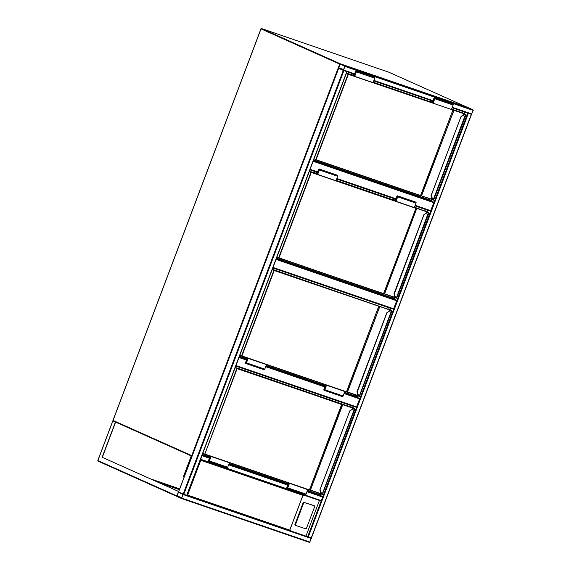 <?xml version="1.0" encoding="UTF-8"?>
<svg xmlns="http://www.w3.org/2000/svg" width="571" height="571" viewBox="0 0 571 571"><rect width="100%" height="100%" fill="white"/><g stroke="black" fill="none" stroke-linecap="round" stroke-linejoin="round"><path stroke-width="0.86" d="M184.126 477.056L183.391 476.728L191.256 455.915M415.181 205.339L430.727 210.67L433.76 202.641L313.144 161.293M430.727 210.67L430.306 211.006L415.024 205.767L430.32 211.006M313.322 160.822L433.675 202.084L313.415 160.594M433.675 202.084L433.76 202.641M273.038 267.435L393.655 308.783L396.688 300.76L276.071 259.405M393.655 308.783L393.233 309.118L272.881 267.856L393.248 309.118M276.25 258.934L396.602 300.196L276.335 258.706M396.602 300.196L396.688 300.76M235.966 365.547L356.582 406.895L359.616 398.872L344.07 393.54M356.582 406.895L356.154 407.23L235.809 365.968L356.168 407.23M344.242 393.069L359.53 398.308L344.334 392.841M359.53 398.308L359.616 398.872M345.041 66.479L344.955 65.922L340.345 63.859L339.931 64.195L338.667 68.32L343.264 70.383L345.041 66.479L473.195 110.417L471.439 114.321L452.082 107.683M468.484 107.791L473.109 109.86L473.195 110.417M340.345 63.859L468.513 107.798L340.352 63.866M343.371 70.105L344.848 66.2L340.245 64.138L338.774 68.042L343.371 70.105M467.999 113.144L471.203 114.243M311.331 537.982L291.802 531.287L307.669 536.733L467.763 113.065L471.503 114.364L452.082 107.691M311.388 538.025L309.66 542.45L181.521 498.519L183.177 494.043L178.58 491.988L178.152 492.323L176.896 496.449L181.492 498.504L309.66 542.45M183.105 494.536L178.466 492.266L176.996 496.17L181.599 498.233L183.105 494.536M343.506 70.461L346.697 71.568M186.838 495.3L200.321 459.626L200.771 460.312L187.631 495.093L186.917 495.342L183.798 494.286L178.587 491.966M178.495 491.974L338.589 68.277L343.892 70.618L183.798 494.286M346.932 71.639L343.892 70.618M200.535 459.298L201.948 455.565M320.538 493.779L319.96 495.307L322.836 496.592L307.155 491.217M200.407 459.655L321.166 501.06L200.407 459.655L200.742 459.291L321.573 500.724M202.077 455.23L200.742 459.291M166.518 484.85L167.103 485.079L166.518 484.85M176.746 496.349L178.673 491.488L102.123 457.264L115.435 422.033L112.887 420.891L112.822 421.348M102.309 457.328L115.535 422.319L118.197 423.232M115.792 422.155L115.435 422.033M178.495 491.431L102.123 457.264M158.881 482.638L179.365 489.661M179.665 488.855L150.209 478.755M179.451 489.433L156.468 481.56M295.464 524.649A0.714 0.514 113.2 0 0 295.699 525.477L305.749 528.803A0.714 0.514 113.2 0 0 306.484 528.289L314.657 506.663A0.714 0.514 -66.8 0 0 314.457 505.842A0.714 0.514 -66.8 0 1 314.457 505.842L304.372 502.509A0.714 0.514 113.2 0 0 303.636 503.015L295.464 524.649L294.957 524.428A0.714 0.514 113.2 0 0 295.193 525.263L295.635 525.456M294.957 524.428L303.13 502.801A0.714 0.514 113.2 0 1 303.872 502.294L313.922 505.613A0.714 0.514 -66.8 0 1 313.979 505.642M187.631 495.093L289.761 530.109L291.802 531.287L186.924 495.335L291.574 531.208M319.432 500.467L306.013 535.983M305.285 495.614L302.901 495.328L200.771 460.312M431.49 199.336L431.034 200.542L313.536 160.258M346.99 71.732L351.822 73.388M373.698 80.889L430.177 100.253M452.054 107.755L464.487 112.016L463.938 113.472M464.787 112.044L464.202 113.586M431.762 199.443L431.184 200.971M429.506 198.651L429.121 199.686L313.607 160.08M462.503 111.338L462.003 112.665M431.034 200.542L429.121 199.686M451.433 109.404L465.772 114.328L462.574 112.858L465.643 114.571A2.148 1.742 114.1 0 0 464.473 114.814L460.99 116.584L431.212 195.553L432.647 199.036A2.148 1.742 114.1 0 0 433.382 199.936L433.332 200.171M431.148 195.725L432.311 199.093L431.112 195.689L461.054 116.577M432.647 199.036L433.132 200.086A2.384 1.934 -65.9 0 1 432.326 199.093L432.326 199.093A2.384 1.934 114.1 0 0 433.139 200.093L465.572 114.286A2.384 1.934 114.1 0 0 464.259 114.55L461.104 116.448L464.273 114.557A2.384 1.934 -65.9 0 1 465.572 114.286L465.522 114.271M461.033 116.505L431.112 195.518L432.283 199.008M463.217 115.142L463.766 113.693L453.952 110.331L421.348 195.853L315.877 159.894L420.492 195.76L421.591 195.703L453.859 110.303L348.346 74.323L316.07 159.723L420.699 195.596L452.924 109.91L420.499 195.767M464.187 114.593L461.111 116.434M356.254 70.883L374.562 77.156A0.835 0.485 -71.1 0 1 374.733 78.148L373.049 82.609L354.741 76.328L356.425 71.867A0.835 0.485 -71.1 0 0 355.533 71.468L354.434 74.366L352.921 73.688M354.798 75.586L351.037 74.673L354.741 76.328M351.165 74.337L354.677 75.907L356.133 71.218L354.505 74.787L351.85 73.324M355.034 74.972L354.505 74.787M433.153 102.452L429.52 101.203L433.032 102.773L434.495 98.084L432.861 101.652L433.389 101.838M432.861 101.652L430.206 100.189M429.52 101.203L433.096 103.194L451.404 109.468L453.096 105.014A0.835 0.485 -71.1 0 0 452.917 104.022L434.61 97.748A0.835 0.485 -71.1 0 0 433.889 98.333L432.797 101.231L431.276 100.553M433.096 103.194L434.788 98.733A0.835 0.485 -71.1 0 0 434.61 97.748M394.418 297.448L393.961 298.654L276.464 258.37M309.917 169.844L314.749 171.5M336.626 179.001L393.105 198.365M414.981 205.867L427.415 210.128L426.865 211.584M427.729 210.121L427.129 211.698M394.689 297.555L394.111 299.083M392.434 296.763L392.049 297.798L276.528 258.192M425.431 209.45L424.931 210.778M393.961 298.654L392.049 297.798M423.967 214.717L394.404 293.787L423.918 214.696L427.201 212.669A2.384 1.934 -65.9 0 1 428.5 212.398L428.486 212.391A2.384 1.934 114.1 0 0 427.187 212.662L423.875 214.675L394.04 293.63L395.567 297.156A2.148 1.742 114.1 0 0 396.31 298.055L428.5 212.398M428.814 212.74L428.571 212.683A2.148 1.742 114.1 0 0 427.393 212.926M394.09 293.844L395.239 297.205L394.404 293.787M394.076 293.837L395.211 297.12M395.567 297.156L396.06 298.198A2.384 1.934 -65.9 0 1 395.253 297.205L395.253 297.205A2.384 1.934 114.1 0 0 396.06 298.205L396.545 298.148M414.36 207.516L415.988 208.329L383.476 293.887L278.784 257.999L395.446 297.648M423.96 214.617L427.187 212.662L424.039 214.546M427.108 212.705L428.486 212.391M319.175 168.995L337.482 175.268A0.835 0.485 -71.1 0 1 337.661 176.261L335.976 180.721L317.669 174.441L319.353 169.98A0.835 0.485 -71.1 0 0 318.461 169.58L317.362 172.478L315.463 171.628M317.726 173.698L313.964 172.785L317.669 174.441M314.093 172.449L317.604 174.019L319.061 169.33L317.426 172.899L314.785 171.4M317.954 173.084L317.426 172.899M396.081 200.564L392.448 199.315L395.96 200.885L397.416 196.196L395.789 199.764L396.317 199.95M395.789 199.764L393.148 198.265M392.448 199.315L396.024 201.306L414.332 207.587L416.016 203.126A0.835 0.485 -71.1 0 0 415.845 202.134L397.537 195.86A0.835 0.485 -71.1 0 0 396.816 196.445L395.724 199.343L393.819 198.494M396.024 201.306L397.709 196.845A0.835 0.485 -71.1 0 0 397.537 195.86M357.346 395.56L356.889 396.766L344.456 392.505M322.579 385.004L266.1 365.64M244.224 358.138L239.392 356.482M272.838 267.956L390.343 308.24L389.793 309.696M323.043 385.539L265.972 365.975M244.681 358.674L239.263 356.818M390.65 308.233L390.057 309.81M357.617 395.667L357.039 397.195M355.362 394.882L354.976 395.91L344.527 392.327M326.02 385.982L266.165 365.461M247.664 359.116L239.456 356.304M388.359 307.562L387.859 308.89M356.889 396.766L354.976 395.91M386.895 312.829L357.332 391.899L386.845 312.808L390.121 310.781A2.384 1.934 -65.9 0 1 391.428 310.51L391.413 310.503A2.384 1.934 114.1 0 0 390.114 310.774L386.803 312.787L356.968 391.742L358.495 395.268A2.148 1.742 114.1 0 0 359.238 396.167L391.492 310.795L390.057 310.767L386.967 312.658M391.742 310.86L391.492 310.795A2.148 1.742 114.1 0 0 390.321 311.038M358.495 395.268L356.968 391.913L358.167 395.318A2.384 1.934 114.1 0 0 358.988 396.317L359.002 396.317A2.384 1.934 -65.9 0 1 358.181 395.318L357.332 391.899M358.138 395.232L359.188 396.395M272.281 269.433L378.78 306.135L346.397 391.999L241.711 356.111L347.139 392.07M386.888 312.73L390.036 310.817M346.347 391.992L347.439 391.927L379.715 306.527L274.194 270.547L241.926 355.947L346.554 391.82L378.78 306.135L391.399 310.496M322.708 383.883L326.198 385.518L324.228 389.979L325.349 386.182L322.601 384.954L325.97 386.11M325.349 386.182L325.877 386.36M344.056 391.206L344.82 391.542L343.135 396.003A0.835 0.485 108.9 0 1 342.414 396.595L324.107 390.314A0.835 0.485 108.9 0 1 323.935 389.329L325.027 386.431L322.601 384.954M325.748 384.925L344.82 391.542M326.512 385.268L324.828 389.729A0.835 0.485 108.9 0 1 324.107 390.314M265.701 364.341L248.157 358.402L246.472 362.863A0.835 0.485 108.9 0 1 245.573 362.464L246.672 359.566L244.245 358.088L246.986 359.316L245.865 363.113L247.835 358.652L244.345 357.018M266.464 364.676L264.78 369.137A0.835 0.485 108.9 0 1 264.059 369.73L245.751 363.456M247.393 358.06L248.157 358.402M247.514 359.494L246.986 359.316M247.614 359.245L244.245 358.088M320.267 493.672L319.817 494.879L307.384 490.617M285.507 483.116L229.028 463.752M207.152 456.25L202.32 454.595M235.766 366.068L353.263 406.352L352.714 407.808M319.96 495.307L307.255 490.953M285.964 483.651L228.9 464.087M207.608 456.786L202.191 454.93M353.577 406.345L352.985 407.922M318.29 492.994L317.897 494.022L307.455 490.439M288.947 484.094L229.092 463.573M210.585 457.228L202.384 454.416M351.286 405.674L350.78 407.002M319.817 494.879L317.897 494.022M349.823 410.942L319.988 489.889L321.109 493.43L319.896 490.025L349.773 410.92L353.049 408.893A2.384 1.934 -65.9 0 1 354.355 408.622L354.341 408.615A2.384 1.934 114.1 0 0 353.042 408.886L349.902 410.777M354.67 408.972L352.985 408.886L349.88 410.785M353.249 409.15A2.148 1.742 114.1 0 1 354.42 408.907L322.165 494.279A2.148 1.742 114.1 0 1 321.423 493.38L320.26 490.011M349.816 410.842L319.896 489.854L321.095 493.43A2.384 1.934 114.1 0 0 321.916 494.429L321.93 494.429A2.384 1.934 -65.9 0 1 321.109 493.43L321.423 493.38M321.066 493.344L321.93 494.429M235.209 367.546L341.843 404.561L309.325 490.111L204.654 454.231M352.964 408.929L349.887 410.77M202.848 453.181L204.625 454.223L309.275 490.104L310.367 490.039L342.643 404.639L237.122 368.659L204.853 454.059L309.482 489.932L341.708 404.247L354.32 408.608M285.636 481.995L289.119 483.63L287.149 488.091L288.276 484.294L285.529 483.066L288.897 484.222M288.276 484.294L288.805 484.472M306.984 489.318L307.748 489.654L306.063 494.115A0.835 0.485 108.9 0 1 305.342 494.707L287.035 488.426A0.835 0.485 108.9 0 1 286.863 487.441L287.955 484.543L285.529 483.066M288.676 483.037L307.748 489.654M289.44 483.38L287.755 487.841A0.835 0.485 108.9 0 1 287.035 488.426M228.628 462.453L211.084 456.514L209.393 460.975A0.835 0.485 108.9 0 1 208.501 460.576L209.6 457.678L207.173 456.2L209.914 457.428L208.793 461.225L210.763 456.764L207.273 455.13M229.392 462.796L227.701 467.249A0.835 0.485 108.9 0 1 226.987 467.842L208.679 461.568M210.321 456.172L211.084 456.514M210.442 457.607L209.914 457.428M210.542 457.357L207.173 456.2M191.863 456.186L113.251 421.013A0.478 0.385 114.1 0 0 113.251 421.013L112.887 420.891L97.884 460.583L176.81 495.892M192.156 455.815L191.72 455.637L339.674 64.08L261.011 28.885L113.051 420.442L191.72 455.637A0.478 0.385 114.1 0 0 191.892 456.2L113.222 421.005A0.478 0.385 114.1 0 1 113.051 420.442L113.051 420.442M261.018 28.864L261.011 28.885A0.478 0.385 114.1 0 1 261.547 28.564L340.209 63.759L467.635 107.448L388.965 72.253L261.482 28.55M388.937 72.239L388.965 72.253A0.478 0.385 114.1 0 1 388.994 72.26A0.478 0.478 0 0 0 388.951 72.246L261.532 28.557A0.478 0.478 0 0 0 260.933 28.843L112.972 420.399A0.478 0.478 0 0 0 113.222 421.005L112.872 420.884M389.022 72.274A0.478 0.385 114.1 0 0 388.994 72.26L467.656 107.455A0.478 0.385 114.1 0 0 467.635 107.448A0.478 0.385 114.1 0 1 467.777 107.548A0.478 0.478 0 0 0 467.656 107.455L467.72 107.526M340.302 63.852L340.209 63.759A0.478 0.385 114.1 0 0 339.674 64.08L339.931 64.188M395.789 199.172L336.662 178.901L395.789 199.172M317.433 172.306L309.953 169.744L317.433 172.306M310.11 169.316L317.59 171.885M336.826 178.473L395.946 198.744M239.178 357.046L246.651 359.609M265.886 366.204L325.013 386.474M324.835 386.945L265.708 366.675M246.479 360.08L238.999 357.517M473.109 109.86L344.955 65.922M471.846 113.986L452.239 107.262M433.011 100.667L373.884 80.397M354.648 73.809L343.692 70.047M432.847 101.096L373.727 80.825L432.847 101.096M343.278 70.383L354.491 74.23L343.292 70.39L183.177 494.043M341.958 64.908L340.088 64.266M343.699 69.534L338.746 67.835M343.635 69.712L338.774 68.042M311.224 537.975L471.311 114.307M308.29 536.968L468.384 113.301M181.913 498.176L310.067 542.115M183.262 494.607L311.416 538.546M176.996 496.17L181.856 497.833M176.967 495.963L181.921 497.662M178.316 492.395L180.186 493.037M346.818 71.625L186.724 495.293M338.667 68.32L178.573 491.988M202.091 455.722L209.386 458.228M228.621 464.823L287.748 485.093M306.977 491.688L322.922 497.155M202.091 455.194L209.564 457.756M228.8 464.351L287.927 484.622M112.772 420.927L97.805 460.533A0.478 0.478 0 0 0 98.055 461.14L176.739 496.342L98.084 461.154A0.478 0.385 -65.9 0 1 97.884 460.583L97.891 460.554M289.761 530.109L302.901 495.328M302.98 495.278L289.782 530.195M304.372 502.509L303.872 502.294M303.636 503.015L303.13 502.801M314.071 158.845L315.763 159.602L348.032 74.201L346.34 73.445M432.083 198.48L431.291 199.265L421.484 195.903L431.49 199.093L431.912 197.994M465.058 114.257L464.073 113.815L463.673 114.864M421.477 195.903L432.518 199.536M433.617 200.036L466.029 114.664M462.581 112.865L451.554 109.082L462.56 112.851M429.413 101.488L373.198 82.217L429.413 101.488M351.058 74.623L346.49 73.059L351.058 74.623M346.433 73.202L353.977 75.986M373.077 82.538L432.333 102.851M465.786 114.293L464.473 114.814M431.904 199.5L431.291 199.265M463.716 113.415L464.344 113.65M374.733 78.148L356.425 71.867M356.254 71.739L355.726 71.553M434.081 98.419L434.61 98.605M434.788 98.733L453.096 105.014M276.999 256.957L278.691 257.714L310.959 172.314L309.268 171.557M426.144 213.254L426.687 211.805L415.852 208.022L416.787 208.415L384.519 293.815L383.626 293.708L415.895 208.308L311.266 172.435L278.998 257.835L383.419 293.872M416.652 208.108L384.611 293.844L394.418 297.205L394.832 296.106M427.986 212.369L427.001 211.927L426.601 212.976M395.004 296.599L394.211 297.377L384.411 294.015M416.837 208.158L428.557 212.398M428.7 212.405L414.482 207.194L428.7 212.405M392.341 199.6L336.126 180.329L392.341 199.6M313.986 172.735L309.411 171.172L313.986 172.735M309.361 171.314L316.905 174.098M336.005 180.65L395.26 200.963M395.853 298.069L394.825 297.612L395.853 298.076M394.211 297.377L394.818 297.605M426.644 211.527L427.265 211.762M337.661 176.261L319.353 169.98M319.175 169.851L318.654 169.666M397.009 196.531L397.537 196.717M397.709 196.845L416.016 203.126M239.92 355.069L241.612 355.826L273.887 270.426L272.196 269.669M389.072 311.366L389.615 309.917L379.808 306.556L347.532 391.956L357.346 395.318L357.76 394.218M390.914 310.481L389.929 310.039L389.529 311.088M357.931 394.711L357.653 395.439L358.367 395.76M359.473 396.26L391.884 310.888M391.62 310.517L272.338 269.284L391.62 310.517M358.781 396.181L347.197 392.077M357.146 395.489L358.781 396.188M357.739 395.717L347.332 392.127M389.572 309.639L390.193 309.875M324.128 389.415L324.656 389.593M324.828 389.729L343.135 396.003M264.78 369.137L246.472 362.863M246.294 362.728L245.766 362.549M204.611 454.216L202.769 453.388L204.853 454.059L236.815 368.538L235.124 367.781M351.993 409.478L352.543 408.029L342.728 404.668L310.46 490.068L320.274 493.43L320.688 492.33M353.842 408.593L352.849 408.151L352.457 409.2M320.859 492.823L320.581 493.551L321.295 493.872M322.394 494.372L354.812 409M354.577 408.636L235.266 367.396L351.343 407.194M321.709 494.293L320.067 493.601L321.709 494.3M309.275 490.104L310.46 490.068L320.06 493.601L310.067 490.182M354.562 408.629L351.365 407.202M352.5 407.751L353.121 407.987M287.049 487.527L287.577 487.705M287.755 487.841L306.063 494.115M227.701 467.249L209.393 460.975M209.222 460.84L208.693 460.661M311.409 538.025L471.503 114.364M347.011 71.675L186.917 495.342M295.664 525.47L295.157 525.249M433.36 200.185L433.76 200.064M428.957 212.776L396.688 298.176M359.216 396.41L359.609 396.288M322.137 494.522L322.536 494.4M320.666 493.829L320.067 493.601"/></g></svg>
